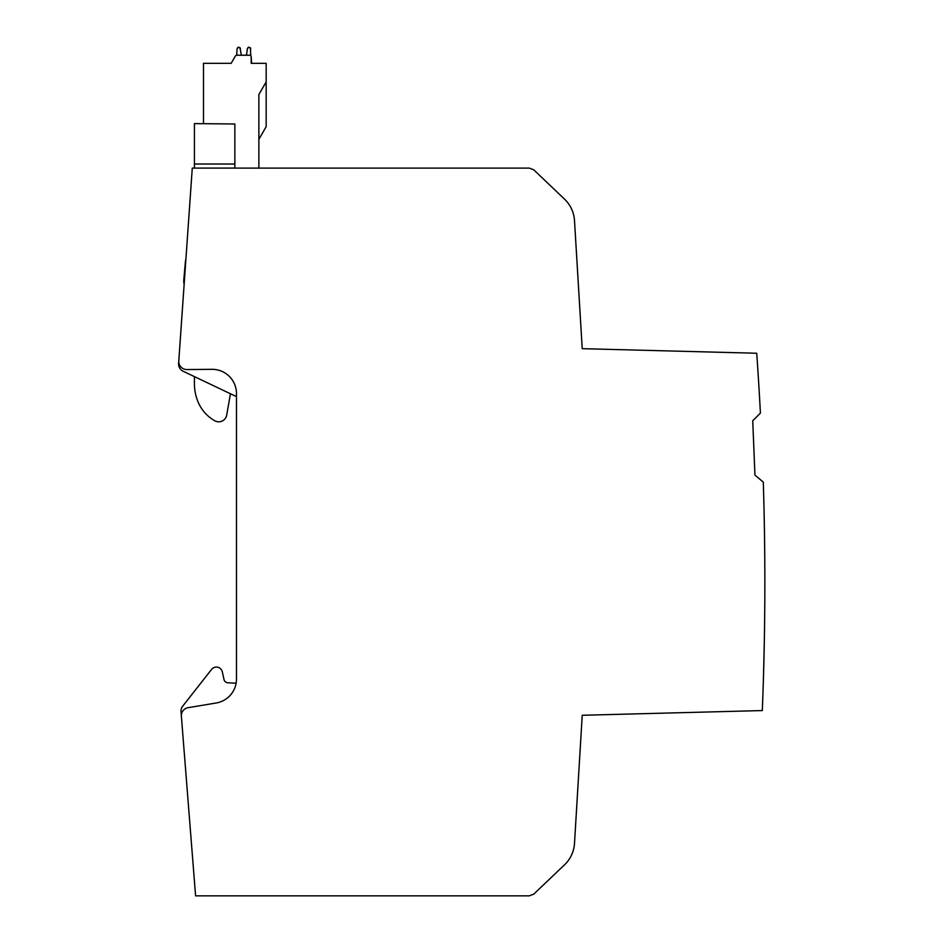 <?xml version="1.0" encoding="UTF-8"?>
<svg xmlns="http://www.w3.org/2000/svg" width="943" height="943" viewBox="0 0 943 943"><rect width="100%" height="100%" fill="white"/><g stroke="black" fill="none" stroke-linecap="round" stroke-linejoin="round"><path stroke-width="1.41" d="M178.793 360.91L192.278 168.102L529.365 168.102L533.832 169.893L564.527 199.126A32.345 32.345 0 0 1 574.499 220.603L582.232 348.674L756.722 353.248A3234.407 3234.407 0 0 1 760.412 413.093L752.738 420.743L754.942 475.131L763.3 482.121A3234.407 3234.407 0 0 1 762.321 710.562L582.232 715.277L574.499 843.36A32.345 32.345 0 0 1 564.527 864.825L533.832 894.07L529.365 895.85L195.59 895.85L181.009 711.576A8.086 8.086 0 0 1 182.718 706.166L211.609 669.377A6.071 6.071 0 0 1 222.324 671.923L224.033 679.62A4.043 4.043 0 0 0 227.77 682.779L236.115 683.215A24.259 24.259 0 0 0 236.481 679.066L236.481 393.596A24.259 24.259 0 0 0 212.01 369.338L186.926 369.55A8.086 8.086 0 0 1 178.793 360.91L178.616 363.432A8.086 8.086 0 0 0 183.225 371.294L236.481 396.626M178.958 358.423L184.156 284.197A12.129 12.129 0 0 1 183.791 280.012L185.406 261.517A12.129 12.129 0 0 1 185.924 258.924L191.959 172.64M178.946 358.705L178.616 363.432M181.386 716.303A8.086 8.086 0 0 1 188.105 707.686L216.218 702.983A24.259 24.259 0 0 0 236.481 679.066M764.349 639.991L763.488 676.732M763.217 685.632L763.3 682.98M575.36 829.121L574.499 843.36M540.928 887.304L564.527 864.825M222.324 671.923L224.033 679.62L222.324 671.923M182.718 706.166L211.609 669.377L182.718 706.166M574.499 220.603L575.36 234.831M577.14 264.37L578.566 287.945L577.14 264.358M251.604 63.322L251.203 56.851L251.203 63.322L266.162 63.322L266.162 81.923L258.877 94.524L258.877 168.102M251.203 56.851L251.203 63.322L251.203 56.851A1.615 1.615 0 0 0 249.577 55.236L236.764 55.236A1.615 1.615 0 0 0 235.373 56.05L231.165 63.322L203.488 63.322L203.488 123.592M266.162 81.923L266.162 126.727L258.877 139.328M266.162 126.727L261.128 135.438M235.373 56.05L231.165 63.322L235.373 56.05L231.165 63.322L220.073 63.322M236.764 55.236L237.047 48.765L238.662 47.15L237.589 47.563M239.97 47.586L241.349 55.236L246.5 55.236L241.349 55.236L246.5 55.236L247.372 48.553L248.976 47.15L247.95 47.515M250.791 55.778L250.39 47.692M240.465 48.553L238.662 47.15M250.791 48.765L248.976 47.15M194.423 376.634L194.423 383.742A47.303 47.303 0 0 0 198.077 401.966A38.746 38.746 0 0 0 214.733 420.755A8.086 8.086 0 0 0 226.685 415.12L230.457 393.761M234.854 123.993L194.423 123.592L194.423 164.023L234.854 164.023L234.854 123.993M194.423 164.023L194.423 168.102L234.854 168.066L234.854 164.023"/></g></svg>
